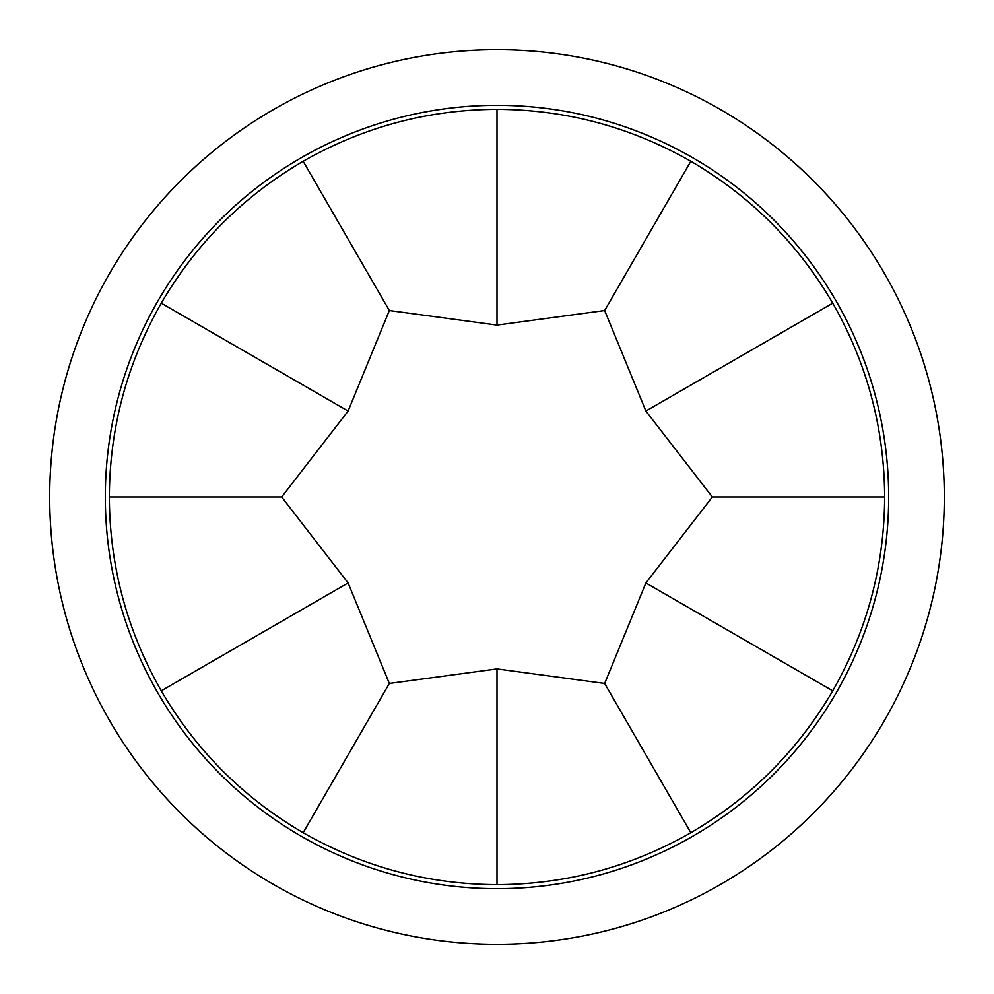 <?xml version="1.0" encoding="UTF-8"?>
<svg xmlns="http://www.w3.org/2000/svg" width="994" height="994" viewBox="0 0 994 994"><rect width="100%" height="100%" fill="white"/><g stroke="black" fill="none" stroke-linecap="round" stroke-linejoin="round"><path stroke-width="1.49" d="M690.83 161.276C630.768 126.996 566.158 109.688 497 109.34C427.842 109.688 363.232 126.996 303.17 161.276C243.443 196.153 196.153 243.443 161.276 303.17C126.996 363.232 109.688 427.842 109.34 497C109.688 566.158 126.996 630.768 161.276 690.83C196.153 750.557 243.443 797.847 303.17 832.724C363.232 867.004 427.842 884.312 497 884.66C566.158 884.312 630.768 867.004 690.83 832.724C750.557 797.847 797.847 750.557 832.724 690.83C867.004 630.768 884.312 566.158 884.66 497C884.312 427.842 867.004 363.232 832.724 303.17C797.847 243.443 750.557 196.153 690.83 161.276L604.663 310.526L645.889 411.044L832.724 303.17M105.327 497A391.673 391.673 0 0 0 497 888.673A391.673 391.673 0 0 0 888.673 497A391.673 391.673 0 0 0 497 105.327A391.673 391.673 0 0 0 105.327 497M944.3 497A447.3 447.3 0 0 1 497 944.3A447.3 447.3 0 0 1 49.7 497A447.3 447.3 0 0 1 497 49.7A447.3 447.3 0 0 1 944.3 497M690.83 832.724L604.663 683.474L497 668.925L497 884.66M497 668.925L389.337 683.474L303.17 832.724M389.337 683.474L348.111 582.956L161.276 690.83M348.111 582.956L281.675 497L109.34 497M281.675 497L348.111 411.044L161.276 303.17M348.111 411.044L389.337 310.526L303.17 161.276M389.337 310.526L497 325.075L497 109.34M497 325.075L604.663 310.526M645.889 411.044L712.325 497L884.66 497M712.325 497L645.889 582.956L832.724 690.83M645.889 582.956L604.663 683.474"/></g></svg>
